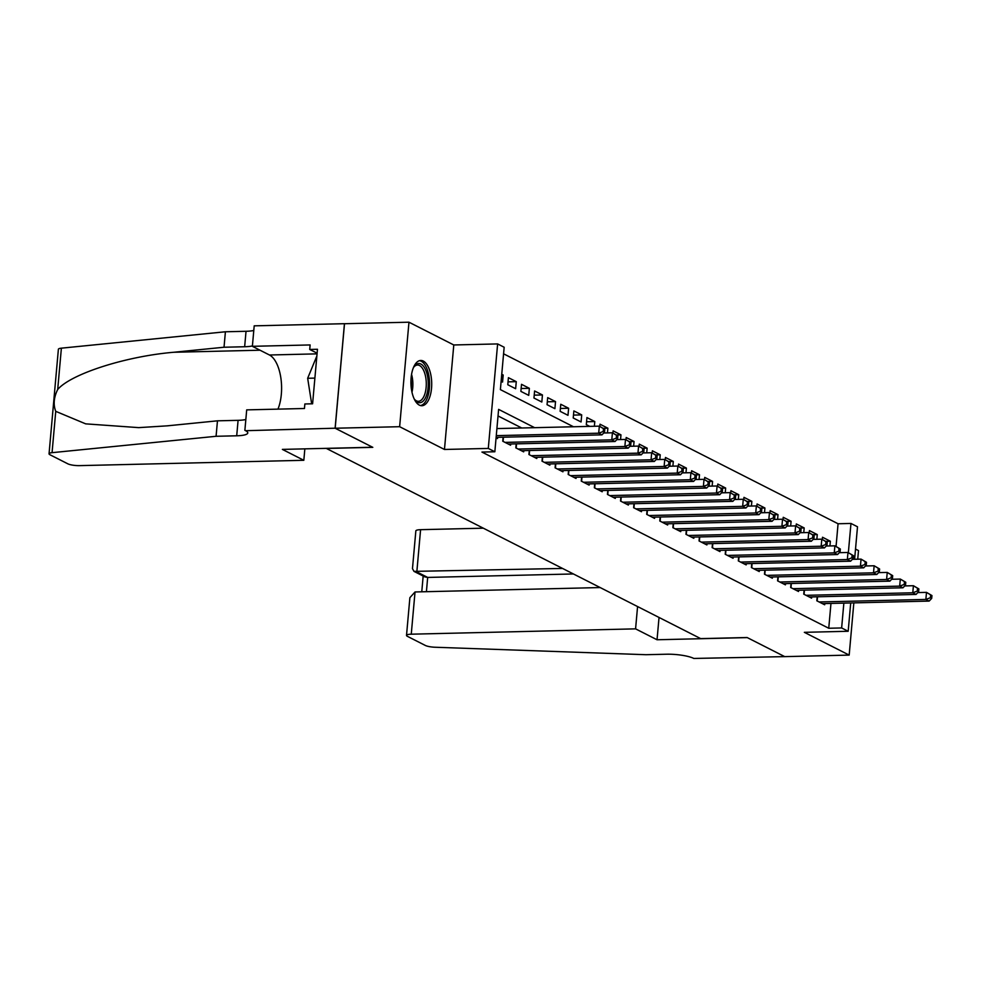 <?xml version="1.0" encoding="UTF-8"?>
<svg xmlns="http://www.w3.org/2000/svg" width="981" height="981" viewBox="0 0 981 981"><rect width="100%" height="100%" fill="white"/><g stroke="black" fill="none" stroke-linecap="round" stroke-linejoin="round"><path stroke-width="1.47" d="M423.277 361.057A22.637 10.386 88.6 0 0 420.775 360.456A22.637 10.386 88.6 0 0 410.941 380.603A22.637 10.386 88.6 0 0 419.353 405.128A22.637 10.386 88.6 0 0 421.855 405.729A22.637 10.386 88.6 0 0 431.689 385.582A22.637 10.386 88.6 0 0 423.277 361.057M836.057 546.417L838.068 523.756L850.968 523.449L857.504 526.772L854.61 559.268M857.725 559.195L858.498 550.586L855.518 549.066M850.711 602.959L848.185 631.274L804.346 632.328L849.178 655.1L784.714 656.632L747.093 637.515L700.679 638.619L326.391 448.452L372.805 447.348L335.183 428.231L344.503 323.73L408.967 322.197L399.635 426.698L444.467 449.47L488.293 448.427L497.625 343.926L504.16 347.249L500.384 389.616L573.48 426.76M444.467 449.47L453.786 344.969L408.967 322.197M453.786 344.969L497.625 343.926M838.068 523.756L503.584 353.81M849.178 655.1L853.838 602.886M335.183 428.231L399.635 426.698M817.185 596.791L816.83 600.801L824.69 604.787L824.788 603.573M804.101 590.145L803.746 594.155L811.594 598.14L811.704 596.926M791.017 583.499L790.661 587.509L798.509 591.494L798.62 590.268M777.933 576.84L777.577 580.85L785.425 584.848L785.536 583.621M764.849 570.194L764.481 574.204L772.341 578.201L772.452 576.975M751.753 563.548L751.397 567.558L759.245 571.543L759.355 570.329M738.668 556.901L738.313 560.911L746.161 564.897L746.271 563.683M725.584 550.243L725.229 554.265L733.077 558.25L733.187 557.024M712.5 543.597L712.132 547.606L719.993 551.604L720.103 550.378M699.404 536.95L699.048 540.96L706.909 544.946L707.007 543.732M686.32 530.304L685.964 534.314L693.812 538.299L693.923 537.085M673.236 523.658L672.88 527.668L680.728 531.653L680.839 530.427M660.152 516.999L659.796 521.009L667.644 525.007L667.754 523.78M647.068 510.353L646.7 514.363L654.56 518.36L654.67 517.134M633.971 503.707L633.616 507.717L641.464 511.702L641.574 510.488M620.887 497.06L620.532 501.07L628.38 505.056L628.49 503.842M607.803 490.402L607.447 494.424L615.295 498.409L615.406 497.183M594.719 483.756L594.351 487.765L602.211 491.763L602.322 490.537M581.623 477.109L581.267 481.119L589.127 485.105L589.225 483.891M568.539 470.463L568.183 474.473L576.031 478.458L576.141 477.244M555.454 463.817L555.099 467.827L562.947 471.812L563.057 470.586M542.37 457.158L542.015 461.168L549.863 465.166L549.973 463.939M529.286 450.512L528.918 454.522L536.779 458.519L536.889 457.293M516.19 443.866L515.834 447.876L523.682 451.861L523.793 450.647M503.106 437.219L502.75 441.229L510.598 445.215L510.709 444.001M501.683 375.049L503.192 375.012L501.757 374.288M508.048 381.854L516.276 381.658L508.416 377.673L507.79 384.736L515.638 388.721L516.276 381.658M521.132 388.513L529.36 388.317L521.512 384.319L520.874 391.382L528.734 395.368L529.36 388.317M534.216 395.159L542.444 394.963L534.596 390.978L533.958 398.028L541.819 402.026L542.444 394.963M547.312 401.805L555.528 401.609L547.68 397.624L547.055 404.687L554.903 408.672L555.528 401.609M560.396 408.452L568.624 408.255L560.764 404.27L560.139 411.333L567.987 415.319L568.624 408.255M573.48 415.098L581.708 414.902L573.86 410.916L573.223 417.98L581.071 421.965L581.708 414.902M586.564 421.756L594.793 421.56L586.945 417.563L586.307 424.626L589.74 426.367M603.327 428.317L607.877 428.207L600.029 424.221L599.832 426.404M616.411 434.963L620.973 434.853L613.113 430.867L612.917 433.05M629.495 441.609L634.057 441.499L626.197 437.514L626.013 439.696M642.58 448.256L647.141 448.158L639.293 444.16L639.097 446.343M655.664 454.914L660.225 454.804L652.377 450.806L652.181 452.989M668.76 461.56L673.309 461.45L665.461 457.465L665.265 459.648M681.844 468.207L686.406 468.096L678.545 464.111L678.349 466.294M694.928 474.853L699.49 474.743L691.642 470.757L691.446 472.94M708.012 481.512L712.574 481.401L704.726 477.404L704.53 479.586M721.109 488.158L725.658 488.048L717.81 484.062L717.614 486.245M734.193 494.804L738.754 494.694L730.894 490.708L730.698 492.891M747.277 501.45L751.838 501.34L743.978 497.355L743.794 499.537M760.361 508.097L764.922 507.999L757.074 504.001L756.878 506.184M773.445 514.755L778.007 514.645L770.159 510.647L769.962 512.83M786.541 521.402L791.091 521.291L783.243 517.306L783.046 519.489M799.625 528.048L804.187 527.937L796.327 523.952L796.131 526.135M812.709 534.694L817.271 534.584L809.423 530.598L809.227 532.781M501.119 381.351L502.554 382.075L503.192 375.012M594.376 426.257L594.793 421.56M607.46 432.903L607.877 428.207M620.544 439.562L620.973 434.853M633.64 446.208L634.057 441.499M646.724 452.854L647.141 448.158M659.808 459.5L660.225 454.804M672.892 466.147L673.309 461.45M685.977 472.805L686.406 468.096M699.073 479.451L699.49 474.743M712.157 486.098L712.574 481.401M725.241 492.744L725.658 488.048M738.325 499.403L738.754 494.694M751.421 506.049L751.838 501.34M764.506 512.695L764.922 507.999M777.59 519.341L778.007 514.645M790.674 525.988L791.091 521.291M803.758 532.646L804.187 527.937M816.854 539.292L817.271 534.584M822.311 539.427L822.507 537.245L830.355 541.242L829.938 545.939M534.62 427.679L498.618 409.384L494.841 451.763L481.941 452.069L828.749 628.257L830.968 603.425M521.733 427.986L498.029 415.944M496.079 437.833L497.514 438.568L497.625 437.342M848.185 631.274L841.637 627.95L843.856 603.119M828.749 628.257L841.637 627.95M494.841 451.763L488.293 448.427M848.357 552.671L850.968 523.449M825.794 541.353L830.355 541.242M496.276 435.638L598.692 433.197L601.966 434.865L496.116 437.379M496.901 428.574L599.33 426.146L604.774 429.347L603.474 428.672L603.217 431.505L604.529 432.167L604.774 429.347M603.217 431.505L598.692 433.197L599.33 426.146L603.474 428.672M601.966 434.865L604.529 432.167M413.357 367.838A19.595 8.988 -91.4 0 1 414.215 366.477A19.595 8.988 -91.4 0 1 416.312 364.38A19.595 8.988 -91.4 0 1 427.753 377.489A19.595 8.988 -91.4 0 1 422.198 401.891A19.595 8.988 -91.4 0 1 415.012 400.027A19.595 8.988 -91.4 0 1 414.092 398.715M414.522 399.365A18.136 8.326 88.6 0 0 418.397 401.303A18.136 8.326 88.6 0 0 420.69 400.542A18.136 8.326 88.6 0 0 426.134 380.432A18.136 8.326 88.6 0 0 417.538 365.03A18.136 8.326 88.6 0 0 415.233 365.803A18.136 8.326 88.6 0 0 413.761 367.152M420.481 405.558A22.489 10.313 88.6 0 0 422.627 404.675A22.489 10.313 88.6 0 0 429.457 380.493A22.489 10.313 88.6 0 0 419.414 360.689M316.863 356.005L307.666 378.274L311.664 403.816M314.889 378.102L307.666 378.274M303.828 460.297L79.51 465.632A8.706 1.852 -174.9 0 1 67.848 463.829L49.982 454.755A8.706 1.852 -174.9 0 1 49.05 453.786A8.706 1.852 -174.9 0 1 52.054 452.67L216.078 436.287L236.703 435.797A20.319 4.329 -174.9 0 0 247.776 432.952A20.319 4.329 -174.9 0 0 245.593 430.708L335.11 428.207L372.608 447.25L282.369 449.396L303.828 460.297L304.846 448.869M49.05 453.786L58.382 349.285A8.706 1.852 5.1 0 1 61.386 348.169L225.409 331.774L224.024 347.237L173.735 352.265C125.727 356.324 70.939 373.896 57.695 389.494C53.808 397.379 53.158 404.663 55.745 411.346L85.678 423.853L138.713 427.63L167.162 425.852L217.463 420.824L238.089 420.334A20.319 4.329 -174.9 0 0 245.839 419.5M217.463 420.824L216.078 436.287M225.409 331.774L246.035 331.284A20.319 4.329 -174.9 0 0 253.785 330.462M252.411 345.925A20.319 4.329 -174.9 0 1 244.649 346.747L224.024 347.237M335.11 428.207L344.441 323.693L254.202 325.839L252.375 346.318L310.131 344.944L309.726 349.457L317.108 353.209M244.87 430.352L246.697 409.874L304.453 408.501L304.858 403.976L312.596 403.792L317.464 349.273L309.726 349.457M252.375 346.318L269.456 354.999A32.655 14.973 -91.4 0 1 277.954 409.126M483.326 528.183L420.591 529.679L416.827 571.911L427.679 577.429L426.416 591.69M562.554 568.44L413.994 571.383L424.859 576.902L427.679 577.429L573.419 573.959M784.775 656.657L747.289 637.613L657.037 639.759L635.578 628.858L411.26 634.192A8.706 1.852 -174.9 0 0 406.514 635.406A8.706 1.852 -174.9 0 0 407.458 636.362L425.313 645.437A8.706 1.852 -174.9 0 0 435.012 647.239L645.976 654.707L666.602 654.217A20.319 4.329 5.1 0 1 693.812 658.447L784.788 656.62M657.037 639.759L659.036 617.454M635.578 628.858L637.576 606.552M600.188 587.558L415.037 591.96L411.26 634.192M413.994 571.383L412.474 568.637L415.846 530.905A8.706 1.852 5.1 0 1 420.591 529.679M406.514 635.406L409.886 597.674L415.037 591.96M505.043 442.394L611.788 439.856L615.05 441.511L508.305 444.05M603.744 433.001L612.414 432.793L617.871 435.993L616.559 435.331L616.301 438.151L617.613 438.814L617.871 435.993M616.301 438.151L611.788 439.856L612.414 432.793L616.559 435.331M615.05 441.511L617.613 438.814M518.127 449.04L624.872 446.502L628.147 448.158L521.402 450.696M616.828 439.647L625.498 439.439L630.955 442.639L629.643 441.977L629.397 444.798L630.697 445.46L630.955 442.639M629.397 444.798L624.872 446.502L625.498 439.439L629.643 441.977M628.147 448.158L630.697 445.46M531.212 455.687L637.957 453.148L641.231 454.816L534.486 457.354M629.912 446.294L638.582 446.085L644.039 449.286L642.727 448.624L642.481 451.444L643.794 452.118L644.039 449.286M642.481 451.444L637.957 453.148L638.582 446.085L642.727 448.624M641.231 454.816L643.794 452.118M544.296 462.333L651.041 459.795L654.315 461.462L547.57 464.001M642.996 452.94L651.678 452.731L657.123 455.944L655.823 455.27L655.566 458.102L656.878 458.765L657.123 455.944M655.566 458.102L651.041 459.795L651.678 452.731L655.823 455.27M654.315 461.462L656.878 458.765M557.392 468.992L664.125 466.453L667.399 468.109L560.654 470.647M656.093 459.586L664.762 459.39L670.219 462.591L668.907 461.928L668.65 464.749L669.962 465.411L670.219 462.591M668.65 464.749L664.125 466.453L664.762 459.39L668.907 461.928M667.399 468.109L669.962 465.411M570.476 475.638L677.221 473.1L680.483 474.755L573.75 477.293M669.177 466.245L677.846 466.036L683.303 469.237L681.991 468.575L681.734 471.395L683.046 472.057L683.303 469.237M681.734 471.395L677.221 473.1L677.846 466.036L681.991 468.575M680.483 474.755L683.046 472.057M583.56 482.284L690.305 479.746L693.579 481.413L586.834 483.952M682.261 472.891L690.931 472.683L696.387 475.883L695.075 475.221L694.83 478.041L696.13 478.716L696.387 475.883M694.83 478.041L690.305 479.746L690.931 472.683L695.075 475.221M693.579 481.413L696.13 478.716M596.644 488.93L703.389 486.392L706.663 488.06L599.918 490.598M695.345 479.537L704.027 479.329L709.471 482.529L708.159 481.867L707.914 484.7L709.226 485.362L709.471 482.529M707.914 484.7L703.389 486.392L704.027 479.329L708.159 481.867M706.663 488.06L709.226 485.362M609.728 495.577L716.473 493.038L719.747 494.706L613.002 497.244M708.441 486.184L717.111 485.987L722.556 489.188L721.256 488.513L720.998 491.346L722.31 492.008L722.556 489.188M720.998 491.346L716.473 493.038L717.111 485.987L721.256 488.513M719.747 494.706L722.31 492.008M622.825 502.235L729.57 499.697L732.832 501.352L626.086 503.891M721.525 492.842L730.195 492.634L735.652 495.834L734.34 495.172L734.082 497.992L735.394 498.655L735.652 495.834M734.082 497.992L729.57 499.697L730.195 492.634L734.34 495.172M732.832 501.352L735.394 498.655M635.909 508.881L742.654 506.343L745.928 507.999L639.183 510.537M734.61 499.488L743.279 499.28L748.736 502.48L747.424 501.818L747.179 504.639L748.478 505.301L748.736 502.48M747.179 504.639L742.654 506.343L743.279 499.28L747.424 501.818M745.928 507.999L748.478 505.301M648.993 515.528L755.738 512.989L759.012 514.657L652.267 517.195M747.694 506.135L756.363 505.926L761.82 509.127L760.508 508.465L760.263 511.285L761.575 511.959L761.82 509.127M760.263 511.285L755.738 512.989L756.363 505.926L760.508 508.465M759.012 514.657L761.575 511.959M662.077 522.174L768.822 519.636L772.096 521.303L665.351 523.842M760.778 512.781L769.46 512.572L774.904 515.785L773.604 515.111L773.347 517.943L774.659 518.606L774.904 515.785M773.347 517.943L768.822 519.636L769.46 512.572L773.604 515.111M772.096 521.303L774.659 518.606M675.173 528.833L781.906 526.294L785.18 527.95L678.435 530.488M773.874 519.427L782.544 519.231L788.001 522.432L786.688 521.769L786.431 524.59L787.743 525.252L788.001 522.432M786.431 524.59L781.906 526.294L782.544 519.231L786.688 521.769M785.18 527.95L787.743 525.252M688.257 535.479L795.002 532.941L798.264 534.596L691.531 537.134M786.958 526.086L795.628 525.877L801.085 529.078L799.773 528.416L799.515 531.236L800.827 531.898L801.085 529.078M799.515 531.236L795.002 532.941L795.628 525.877L799.773 528.416M798.264 534.596L800.827 531.898M701.341 542.125L808.086 539.587L811.361 541.254L704.616 543.793M800.042 532.732L808.712 532.524L814.169 535.724L812.857 535.062L812.611 537.882L813.911 538.557L814.169 535.724M812.611 537.882L808.086 539.587L808.712 532.524L812.857 535.062M811.361 541.254L813.911 538.557M714.426 548.771L821.171 546.233L824.445 547.901L717.7 550.439M813.126 539.378L821.808 539.17L827.253 542.37L825.941 541.708L825.695 544.541L827.008 545.203L827.253 542.37M825.695 544.541L821.171 546.233L821.808 539.17L825.941 541.708M824.445 547.901L827.008 545.203M727.51 555.418L834.255 552.879L837.529 554.547L730.784 557.085M826.223 546.025L834.892 545.828L840.337 549.029L839.037 548.354L838.78 551.187L840.092 551.849L840.337 549.029M838.78 551.187L834.255 552.879L834.892 545.828L839.037 548.354M837.529 554.547L840.092 551.849M740.606 562.076L847.351 559.538L850.613 561.193L743.868 563.732M839.307 552.683L847.976 552.475L853.433 555.675L852.121 555.013L851.864 557.833L853.176 558.496L853.433 555.675M851.864 557.833L847.351 559.538L847.976 552.475L852.121 555.013M850.613 561.193L853.176 558.496M753.69 568.722L860.435 566.184L863.709 567.84L756.964 570.378M852.391 559.329L861.06 559.121L866.517 562.321L865.205 561.659L864.96 564.48L866.26 565.142L866.517 562.321M864.96 564.48L860.435 566.184L861.06 559.121L865.205 561.659M863.709 567.84L866.26 565.142M766.774 575.369L873.519 572.83L876.793 574.498L770.048 577.036M865.475 565.976L874.145 565.767L879.601 568.968L878.289 568.306L878.044 571.126L879.356 571.8L879.601 568.968M878.044 571.126L873.519 572.83L874.145 565.767L878.289 568.306M876.793 574.498L879.356 571.8M779.858 582.015L886.603 579.477L889.877 581.144L783.132 583.683M878.559 572.622L887.241 572.413L892.685 575.626L891.386 574.952L891.128 577.784L892.44 578.447L892.685 575.626M891.128 577.784L886.603 579.477L887.241 572.413L891.386 574.952M889.877 581.144L892.44 578.447M792.955 588.674L899.687 586.123L902.961 587.791L796.216 590.329M891.655 579.268L900.325 579.072L905.782 582.273L904.47 581.61L904.212 584.431L905.524 585.093L905.782 582.273M904.212 584.431L899.687 586.123L900.325 579.072L904.47 581.61M902.961 587.791L905.524 585.093M806.039 595.32L912.784 592.782L916.058 594.437L809.313 596.975M904.74 585.927L913.409 585.718L918.866 588.919L917.554 588.257L917.296 591.077L918.608 591.739L918.866 588.919M917.296 591.077L912.784 592.782L913.409 585.718L917.554 588.257M916.058 594.437L918.608 591.739M819.123 601.966L925.868 599.428L929.142 601.083L822.397 603.634M917.824 592.573L926.493 592.365L931.95 595.565L930.638 594.903L930.393 597.723L931.692 598.398L931.95 595.565M930.393 597.723L925.868 599.428L926.493 592.365L930.638 594.903M929.142 601.083L931.692 598.398M411.566 374.399A18.136 8.326 -91.4 0 1 411.983 392.241M411.186 387.287A17.548 8.044 88.6 0 0 411.002 379.389M238.089 420.334L236.703 435.797M244.649 346.747L246.035 331.284M61.386 348.169L57.695 389.494M55.745 411.346L52.054 452.67M173.735 352.265L260.039 350.217M317.047 353.859L269.456 354.999M503.069 441.389L503.449 437.207M516.153 448.035L516.533 443.853M529.25 454.694L529.617 450.5M542.334 461.34L542.701 457.158M555.418 467.986L555.786 463.805M568.502 474.632L568.882 470.451M581.586 481.279L581.966 477.097M594.682 487.937L595.05 483.756M607.766 494.583L608.134 490.402M620.85 501.23L621.231 497.048M633.934 507.876L634.315 503.694M647.031 514.535L647.399 510.341M660.115 521.181L660.483 516.999M673.199 527.827L673.567 523.646M686.283 534.473L686.663 530.292M699.367 541.12L699.747 536.938M712.464 547.778L712.831 543.597M725.548 554.424L725.915 550.243M738.632 561.071L739.012 556.889M751.716 567.717L752.096 563.535M764.812 574.363L765.18 570.182M777.896 581.022L778.264 576.84M790.98 587.668L791.348 583.487M804.064 594.314L804.445 590.133M817.148 600.961L817.529 596.779M423.167 576.043L421.769 591.801"/></g></svg>
